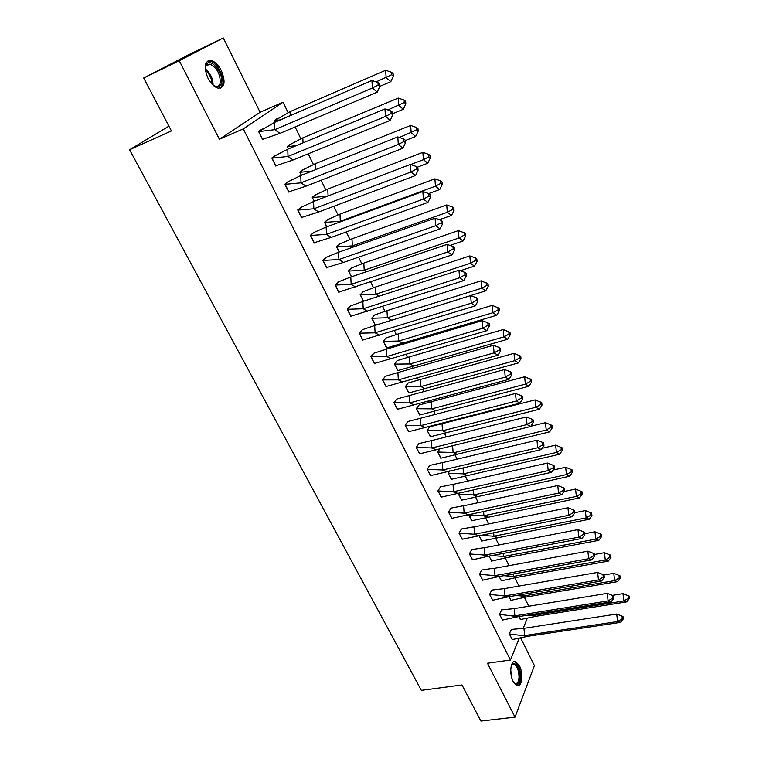 <?xml version="1.0" encoding="UTF-8"?>
<svg xmlns="http://www.w3.org/2000/svg" width="759" height="759" viewBox="0 0 759 759"><rect width="100%" height="100%" fill="white"/><g stroke="black" fill="none" stroke-linecap="round" stroke-linejoin="round"><path stroke-width="1.14" d="M513.226 681.629C508.881 673.622 510.75 659.315 515.731 661.668L519.441 665.757C523.71 673.66 521.945 687.967 516.888 685.662L513.226 681.629M207.947 78.149C203.421 66.707 204.484 60.805 211.116 60.454C214.949 61.593 218.355 64.97 221.334 70.596C225.821 81.963 224.73 87.816 218.07 88.167C214.313 87.067 210.936 83.727 207.947 78.149M519.118 638.509L510.446 660.017L487.468 663.252L515.029 717.132L480.902 721.05L461.984 684.969L421.33 690.358L129.58 149.751L171.439 130.928L143.688 77.997L189.067 54.572L223.279 37.95L179.238 60.748L219.408 139.267L243.288 128.907L283.041 102.218L288.041 112.474M143.688 77.997L179.238 60.748M515.029 717.132L534.412 665.652L520.788 638.167M219.408 139.267L260.119 112.275L223.279 37.95M260.119 112.275L283.041 102.218M295.109 126.962L300.801 138.641M308.201 153.83L313.363 164.399M321.095 180.272L325.734 189.778M333.789 206.306L337.916 214.778M346.284 231.941L349.927 239.408M358.599 257.187L361.758 263.667M370.715 282.044L373.409 287.576M382.659 306.532L384.898 311.143M394.414 330.658L396.226 334.368M400.942 344.055L401.293 344.766M405.999 354.425L407.384 357.261M412.052 366.834L412.782 368.324M417.412 377.84L418.389 379.832M423 389.291L424.101 391.54M428.664 400.904L429.233 402.08M433.797 411.435L435.249 414.414M444.442 433.275L446.235 436.956M454.945 454.802L457.07 459.176M464.413 474.223L467.753 481.073M474.669 495.266L478.284 502.676M484.792 516.025L488.663 523.966M494.773 536.499L498.9 544.962M504.621 556.708L508.995 565.664M514.336 576.631L518.947 586.081M523.928 596.299L528.767 606.223M168.934 126.155L129.58 149.751M510.446 660.017L243.288 128.907M527.182 618.519L523.236 628.319M278.183 118.195L274.369 120.491L275.185 122.133M262.548 129.002L258.553 131.421L262.652 139.647L263.392 139.125M290.896 144.087L287.196 146.506L288.382 148.925M275.707 155.453L271.817 158.005L275.849 166.098L276.504 165.604M303.429 169.589L299.824 172.132L301.38 175.301M288.657 181.496L284.872 184.181L288.847 192.15L289.426 191.676M315.763 194.712L312.253 197.378L314.179 201.268M301.408 207.141L297.727 209.949L301.646 217.795L302.167 217.34M327.926 219.455L324.51 222.245L326.778 226.846M313.97 232.396L310.393 235.328L314.245 243.06L314.719 242.614M339.909 243.848L336.579 246.741L339.178 252.026M326.351 257.273L322.86 260.318L326.655 267.936L327.091 267.5M351.711 267.88L348.466 270.887L351.398 276.826M338.533 281.779L335.146 284.938L338.884 292.443L339.282 292.016M363.343 291.56L360.193 294.672L363.438 301.266M350.544 305.924L347.243 309.188L350.924 316.579L351.294 316.161M374.813 314.9L371.739 318.116L375.259 325.26L375.591 324.861M362.375 329.71L359.159 333.078L362.793 340.364L363.134 339.956M386.113 337.907L383.124 341.227L386.9 347.878M374.035 353.144L370.904 356.626L374.481 363.798L374.794 363.39M397.251 360.591L394.348 364.007L398.058 370.563M385.525 376.246L382.479 379.823L386.303 386.492M408.238 382.953L405.41 386.464L409.054 392.925M396.843 399.006L393.883 402.678L397.64 409.253M419.072 405.012L416.321 408.598L419.898 414.974M408.01 421.454L405.126 425.211L408.807 431.691M429.755 426.748L427.08 430.429L430.59 436.71M419.006 443.569L416.207 447.43L419.831 453.816M439.632 448.759L437.687 451.966L441.14 458.151M429.86 465.381L427.137 469.328L430.695 475.618M449.451 470.941L448.142 473.199L451.548 479.299M440.552 486.889L437.905 490.912L441.406 497.117M459.214 492.771L458.464 494.137L461.804 500.162M451.102 508.094L448.522 512.202L451.966 518.312M468.92 514.27L471.937 520.731M461.5 529.004L458.996 533.188L462.383 539.222M478.787 535.38L481.918 541.034M471.756 549.63L469.328 553.89L472.658 559.838M488.995 556.11L491.775 561.062M481.88 569.981L479.517 574.316L482.79 580.17M499.061 576.546L501.509 580.825M491.86 590.047L489.564 594.458L492.79 600.236M508.995 596.707L511.101 600.322M501.708 609.847L499.479 614.325L502.657 620.027M518.795 616.593L520.579 619.562M511.424 629.382L509.251 633.926L512.382 639.543M279.986 133.366L274.767 129.666L258.8 131.592L262.642 139.305L279.986 133.366L377.27 92.143L372.365 88.016L274.767 129.666L274.578 122.389L258.667 131.649M262.424 129.087L261.105 129.656M371.929 80.482L377.973 82.551L378.124 85.065L372.365 88.016L371.929 80.482L274.578 122.389M378.124 85.065L379.756 86.45L377.27 92.143M379.756 86.45L379.604 83.945L377.973 82.551M280.469 119.856L274.616 120.662L290.08 111.63L290.204 115.662M278.069 118.271L276.769 118.831M379.747 86.393L390.828 81.678L386.122 77.598L385.657 70.283L290.08 111.63M275.308 122.076L274.483 120.719M390.828 81.678L393.285 76.099L393.124 73.67L391.559 72.295L391.72 74.733L376.084 81.906M391.559 72.295L385.657 70.283M391.72 74.733L393.285 76.099M205.31 70.16L205.528 66.337L206.467 64.24C210.955 57.267 224.171 74.192 221.505 83.272C219.949 87.835 216.789 88.129 212.036 84.135M213.687 85.501L215.575 86.279C217.966 86.735 219.512 85.634 220.205 82.987C220.423 74.126 217.017 67.836 210.006 64.098L206.287 65.369L205.272 68.025M220.233 88.243L222.662 84.505C224.778 77.02 216.846 62.238 210.006 61.09L207.273 61.213M511.272 665.709L512.771 663.651C516.974 663.176 519.403 667.711 520.067 677.237C519.365 684.058 517.268 685.851 513.767 682.616M513.966 682.853L515.019 683.498C517.372 683.963 518.72 681.829 519.042 677.066C518.843 670.491 517.202 666.231 514.109 664.277L512.278 664.495L511.395 665.425M517.382 685.794C519.422 684.96 520.551 682.275 520.778 677.74C520.532 669.59 518.492 664.305 514.659 661.895L513.815 661.725M293.107 159.978L287.993 156.458L272.054 158.166L275.849 165.756L293.107 159.978L390.23 120.396L385.439 116.469L287.993 156.458L287.784 149.172L275.583 155.538L271.921 158.223M275.583 155.538L274.549 155.965M384.974 108.926L390.98 111.004L391.141 113.518L385.439 116.469L384.974 108.926L287.784 149.172M391.141 113.518L392.735 114.837L390.23 120.396M392.735 114.837L392.574 112.323L390.98 111.004M306.019 186.183L301.019 182.834L285.109 184.333L288.837 191.809L306.019 186.183L402.982 148.185L398.304 144.457L301.019 182.834L300.773 175.538L288.534 181.572L284.976 184.39M288.534 181.572L287.68 181.913M397.811 136.905L403.779 138.992L403.949 141.506L398.304 144.457L397.811 136.905L300.773 175.538M403.949 141.506L405.505 142.758L402.982 148.185M405.505 142.758L405.334 140.244L403.779 138.992M318.733 211.979L313.846 208.801L297.964 210.101L301.636 217.453L318.733 211.979L415.524 175.528L410.961 171.98L313.846 208.801L313.571 201.505L301.295 207.216L297.832 210.148M301.295 207.216L300.564 207.492M410.439 164.428L416.368 166.525L416.549 169.039L410.961 171.98L410.439 164.428L313.571 201.505M416.549 169.039L418.067 170.234L415.524 175.528M418.067 170.234L417.886 167.72L416.368 166.525M331.256 237.377L326.474 234.37L310.621 235.47L314.235 242.719L331.256 237.377L427.867 202.435L423.408 199.076L326.474 234.37L326.171 227.064L313.856 232.472L310.488 235.518M313.856 232.472L313.22 232.7M422.858 191.505L428.759 193.611L428.949 196.135L423.408 199.076L422.858 191.505L326.171 227.064M428.949 196.135L430.429 197.264L427.867 202.435M430.429 197.264L430.239 194.75L428.759 193.611M343.59 262.396L338.912 259.54L323.087 260.451L326.645 267.595L343.59 262.396L440.021 228.914L435.666 225.727L338.912 259.54L338.58 252.235L326.228 257.339L322.954 260.498M326.228 257.339L325.668 257.538M435.087 218.156L440.951 220.271L441.15 222.795L435.666 225.727L435.087 218.156L338.58 252.235M441.15 222.795L442.592 223.867L440.021 228.914M442.592 223.867L442.393 221.343L440.951 220.271M296.333 145.633L287.424 146.677L290.782 144.163L302.841 137.834L303.021 142.863M290.782 144.163L289.767 144.59M392.659 113.679L403.342 109.287L398.75 105.406L398.257 98.082L302.841 137.834M288.515 148.868L287.3 146.724M403.342 109.287L405.818 103.841L405.657 101.402L404.13 100.093L404.3 102.541L387.83 109.913M404.13 100.093L398.257 98.082M404.3 102.541L405.818 103.841M311.921 171.107L300.052 172.293L303.315 169.665L315.412 163.65L315.64 169.627M303.315 169.665L302.471 169.997M405.353 140.538L415.666 136.468L411.179 132.759L410.666 125.434L315.412 163.65M301.503 175.253L299.919 172.34M415.666 136.468L418.162 131.146L417.981 128.707L416.492 127.455L416.672 129.903L399.386 137.455M416.492 127.455L410.666 125.434M416.672 129.903L418.162 131.146M327.328 196.239L312.48 197.53L315.649 194.778L327.784 189.076L328.078 195.955M315.649 194.778L314.938 195.054M417.251 167.217L427.791 163.213L423.418 159.694L422.867 152.35L327.784 189.076M314.302 201.22L312.357 197.577M427.791 163.213L430.306 158.014L430.125 155.576L428.664 154.381L428.854 156.828L423.418 159.694L410.752 164.532M428.664 154.381L422.867 152.35M428.854 156.828L430.306 158.014M326.901 226.799L324.729 222.387L327.812 219.531L339.975 214.123L340.307 221.22L324.596 222.434M327.812 219.531L327.195 219.759M428.683 193.583L439.736 189.541L435.457 186.192L434.888 178.849L339.975 214.123M439.736 189.541L442.26 184.465L442.07 182.018L440.647 180.889L440.846 183.336L435.457 186.192L340.307 221.22L340.943 221.637M440.647 180.889L434.888 178.849M440.846 183.336L442.26 184.465M339.311 251.979L336.797 246.874L339.785 243.914L351.986 238.791L352.337 245.888L336.664 246.922M339.785 243.914L339.245 244.104M439.404 219.712L451.491 215.461L447.307 212.283L446.719 204.939L351.986 238.791M451.491 215.461L454.034 210.499L453.835 208.051L452.44 206.989L452.649 209.437L447.307 212.283L352.337 245.888L353.846 246.846M452.44 206.989L446.719 204.939M452.649 209.437L454.034 210.499M355.734 287.044L351.151 284.34L335.364 285.061L338.865 292.092L451.975 254.967L447.725 251.96L351.151 284.34L350.8 277.035L338.41 281.845L335.231 285.109M338.41 281.845L337.916 282.016M447.117 244.389L452.943 246.504L453.151 249.028L447.725 251.96L447.117 244.389L350.8 277.035M453.151 249.028L454.565 250.043L451.975 254.967M454.565 250.043L454.356 247.519L452.943 246.504M351.531 276.788L348.685 271.01L351.597 267.936L363.827 263.098L364.197 270.204L348.552 271.058M351.597 267.936L351.104 268.107M449.954 245.423L463.066 240.992L458.977 237.975L458.36 230.622L363.827 263.098M463.066 240.992L465.618 236.134L465.409 233.696L464.053 232.671L464.261 235.129L458.977 237.975L364.197 270.204L366.597 271.684M464.053 232.671L458.36 230.622M464.261 235.129L465.618 236.134M367.698 311.313L363.219 308.761L347.451 309.311L350.914 316.237L463.74 280.621L459.593 277.785L363.219 308.761L362.84 301.456L350.421 305.981L347.318 309.349M458.967 270.204L464.755 272.329L464.973 274.853L459.593 277.785L458.967 270.204L362.84 301.456M464.973 274.853L466.349 275.811L463.74 280.621M466.349 275.811L466.13 273.287L464.755 272.329M363.561 301.219L360.402 294.796L363.229 291.617L375.487 287.054L375.885 294.16L360.269 294.834M460.333 270.707L474.46 266.124L470.466 263.269L469.83 255.916L375.487 287.054M474.46 266.124L477.031 261.381L476.813 258.933L475.495 257.975L475.703 260.422L470.466 263.269L375.885 294.16L379.206 296.133M475.495 257.975L469.83 255.916M475.703 260.422L477.031 261.381M379.491 335.231L375.098 332.822L359.368 333.192L362.774 340.023L475.333 305.877L471.273 303.202L375.098 332.822L374.699 325.516L362.252 329.767L359.235 333.239M470.627 295.621L476.377 297.756L476.605 300.279L471.273 303.202L470.627 295.621L374.699 325.516M476.605 300.279L477.952 301.181L475.333 305.877M477.952 301.181L477.724 298.657L476.377 297.756M379.462 324.027L375.24 324.928L371.948 318.23L374.69 314.957L386.976 310.659L387.394 317.765L371.815 318.268M485.684 290.877L488.274 286.247L488.046 283.8L481.13 280.821L481.785 288.183L485.684 290.877L390.989 320.44M481.13 280.821L386.976 310.659M486.756 282.889L486.974 285.337L481.785 288.183L387.394 317.765L391.616 320.194M486.974 285.337L488.274 286.247M391.103 358.789L386.805 356.531L371.113 356.73L374.462 363.457L486.737 330.744L482.771 328.22L386.805 356.531L386.378 349.216L373.912 353.201L370.98 356.768M482.107 320.649L487.828 322.784L488.056 325.307L482.771 328.22L482.107 320.649L386.378 349.216M488.056 325.307L489.365 326.161L486.737 330.744M489.365 326.161L489.138 323.638L487.828 322.784M496.737 315.26L499.337 310.735L499.109 308.287L492.249 305.355L492.933 312.717L496.737 315.26L386.578 347.935L383.323 341.332L385.999 337.964L398.304 333.922L398.741 341.028L383.2 341.37M492.249 305.355L398.304 333.922M497.847 307.423L498.075 309.881L492.933 312.717L398.741 341.028L402.877 343.324M498.075 309.881L499.337 310.735M402.545 382.005L398.342 379.879L382.678 379.917L385.989 386.549L497.97 355.231L494.1 352.869L398.342 379.879L397.896 372.574L385.401 376.293L382.545 379.955M493.407 345.288L499.099 347.432L499.327 349.956L494.1 352.869L493.407 345.288L397.896 372.574M499.327 349.956L500.617 350.753L497.97 355.231M500.617 350.753L500.38 348.229L499.099 347.432M507.629 339.273L510.247 334.852L510.01 332.404L503.208 329.52L503.91 336.882L507.629 339.273L397.754 370.61L394.547 364.102L397.137 360.648L409.462 356.853L409.926 363.959L394.414 364.14M503.208 329.52L409.462 356.853M508.767 331.598L509.004 334.045L503.91 336.882L409.926 363.959L413.978 366.123M509.004 334.045L510.247 334.852M413.826 404.889L409.708 402.896L394.082 402.773L397.337 409.31L509.033 379.348L505.257 377.128L409.708 402.896L409.243 395.591L396.72 399.063L393.949 402.811M504.545 369.557L510.2 371.701L510.437 374.225L505.257 377.128L504.545 369.557L409.243 395.591M510.437 374.225L511.689 374.974L509.033 379.348M511.689 374.974L511.452 372.451L510.2 371.701M518.359 362.944L520.987 358.618L520.74 356.17L514.004 353.333L514.725 360.686L518.359 362.944L408.769 392.972L405.6 386.559L408.124 383.01L420.467 379.462L420.951 386.568L405.477 386.587M514.004 353.333L420.467 379.462M519.535 355.411L519.773 357.859L514.725 360.686L420.951 386.568L424.917 388.589M519.773 357.859L520.987 358.618M424.936 427.44L420.913 425.581L405.315 425.306L408.532 431.738L519.934 403.105L516.234 401.027L420.913 425.581L420.268 418.304L407.877 421.501L405.192 425.334M515.503 393.456L521.129 395.6L521.376 398.124L516.234 401.027L515.503 393.456L420.42 418.285M521.376 398.124L522.6 398.826L519.934 403.105M522.6 398.826L522.353 396.302L521.129 395.6M528.938 386.255L531.566 382.033L531.319 379.585L524.64 376.787L525.38 384.139L528.938 386.255L419.623 415.021L416.511 408.693L418.959 405.059L431.321 401.748L431.824 408.854L416.378 408.721M524.64 376.787L431.321 401.748M530.133 378.874L530.389 381.322L525.38 384.139L431.824 408.854L435.704 410.752M530.389 381.322L531.566 382.033M435.894 449.67L431.956 447.933L416.397 447.506L419.566 453.854L530.664 426.501L527.059 424.566L431.956 447.933L431.046 440.685L418.883 443.617L416.264 447.544M526.31 416.995L531.898 419.148L532.144 421.672L527.059 424.566L526.31 416.995L431.444 440.637M532.144 421.672L533.349 422.327L530.664 426.501M533.349 422.327L533.093 419.803L531.898 419.148M539.355 409.234L541.992 405.107L541.736 402.659L535.123 399.898L535.873 407.251L539.355 409.234L430.334 436.757L427.26 430.514L429.641 426.795L442.023 423.721L442.544 430.818L427.137 430.552M535.123 399.898L442.023 423.721M540.588 401.985L540.844 404.433L535.873 407.251L442.326 430.827M446.339 432.602L442.791 430.941M540.844 404.433L541.992 405.107M446.7 471.586L442.839 469.973L427.317 469.404L430.438 475.656L541.243 449.556L537.714 447.753L442.839 469.973L442.307 462.686L441.672 462.743L429.736 465.428L427.184 469.432M536.945 440.192L542.505 442.345L542.761 444.869L537.714 447.753L536.945 440.192L442.307 462.686M542.761 444.869L543.928 445.476L541.243 449.556M543.928 445.476L543.672 442.952L542.505 442.345M439.897 448.692L437.867 452.041L453.114 452.487L452.582 445.59M549.62 431.88L552.277 427.839L552.011 425.391L545.455 422.678L546.224 430.03L549.62 431.88L440.77 458.227M545.455 422.678L530.826 426.254M440.894 458.189L437.734 452.07M550.882 424.765L551.148 427.222L546.224 430.03L453.711 452.753L452.592 452.487M456.833 454.148L453.711 452.753M551.148 427.222L552.277 427.839M457.345 493.189L453.569 491.699L438.085 490.978L441.159 497.154L551.66 472.269L548.216 470.599L453.569 491.699L453.019 484.413L452.155 484.489L440.429 486.927L437.952 491.016M547.429 463.047L552.95 465.201L553.216 467.724L548.216 470.599L547.429 463.047L453.019 484.413M553.216 467.724L554.364 468.284L551.66 472.269M554.364 468.284L554.098 465.76L552.95 465.201M449.698 470.884L448.322 473.265L463.531 473.853L463.047 467.772M559.744 454.195L562.4 450.248L562.134 447.801L555.635 445.125L556.423 452.478L559.744 454.195L451.188 479.365M555.635 445.125L542.068 448.294M451.311 479.337L448.199 473.293M561.034 447.222L561.299 449.67L556.423 452.478L463.531 473.853L464.47 474.252L462.715 473.844M467.174 475.4L464.47 474.252M561.299 449.67L562.4 450.248M467.848 514.488L464.147 513.122L448.702 512.268L451.738 518.35L561.926 494.65L558.567 493.113L464.147 513.122L463.578 505.836L462.497 505.911L450.979 508.132L448.569 512.297M557.761 485.561L563.254 487.714L563.52 490.238L558.567 493.113L557.761 485.561L463.578 505.836M563.52 490.238L564.639 490.75L561.926 494.65M564.639 490.75L564.364 488.236L563.254 487.714M459.451 492.724L458.635 494.204L473.806 494.925L473.379 489.631M569.715 476.197L572.39 472.335L572.115 469.897L565.664 467.259L566.47 474.603L569.715 476.197L461.463 500.219M565.664 467.259L553.169 470.039M461.586 500.19L458.512 494.232M571.034 469.356L571.309 471.804L566.47 474.603L473.806 494.925L475.068 495.428L472.705 494.906M477.373 496.358L475.068 495.428M571.309 471.804L572.39 472.335M478.198 535.503L474.584 534.241L459.167 533.254L462.165 539.251L572.049 516.708L568.757 515.295L474.584 534.241L473.995 526.964L472.686 527.04L461.377 529.042L459.043 533.273M567.941 507.743L573.396 509.906L573.671 512.429L568.757 515.295L567.941 507.743L473.995 526.964M573.671 512.429L574.762 512.904L572.049 516.708M574.762 512.904L574.487 510.39L573.396 509.906M469.147 514.222L468.806 514.858L483.948 515.712L483.568 511.177M579.553 497.885L582.229 494.109L581.954 491.671L575.559 489.071L576.375 496.405L579.553 497.885L471.595 520.788M575.559 489.071L564.117 491.5M471.719 520.769L468.683 514.887M580.901 491.168L581.176 493.616L576.375 496.405L483.948 515.712L485.504 516.3L482.563 515.674M487.439 517.031L485.504 516.3M581.176 493.616L582.229 494.109M488.407 556.214L484.868 555.066L469.498 553.947L472.449 559.867L488.407 556.214L582.02 538.444L578.813 537.154L484.868 555.066L484.261 547.799L482.752 547.865L471.633 549.668L469.366 553.975M577.969 529.611L583.396 531.774L583.68 534.298L578.813 537.154L577.969 529.611L484.261 547.799M583.68 534.298L584.743 534.725L582.02 538.444M584.743 534.725L584.468 532.22L583.396 531.774M479.337 535.275L493.948 536.215L493.616 532.41M589.25 519.26L591.935 515.579L591.65 513.141L585.312 510.579L586.147 517.913L589.25 519.26L481.595 541.082M585.312 510.579L574.743 512.714M590.625 512.676L590.9 515.124L586.147 517.913L493.948 536.215L495.788 536.86L492.306 536.158M497.373 537.419L495.788 536.86M478.91 535.361L481.718 541.063M590.9 515.124L591.935 515.579M498.483 576.65L495.01 575.607L479.679 574.364L482.591 580.199L498.483 576.65L591.849 559.876L588.709 558.709L495.01 575.607L494.394 568.349L492.667 568.396L481.756 570.009L479.546 574.383M593.547 555.844L594.582 556.243L594.297 553.738L587.855 551.167L593.253 553.339L593.547 555.844L588.709 558.709L587.855 551.167L494.394 568.349M594.582 556.243L591.849 559.876M594.297 553.738L593.253 553.339M491.671 555.597L503.815 556.432L503.54 553.349M598.813 540.351L601.498 536.746L601.213 534.308L594.923 531.784L595.777 539.108L598.813 540.351L507.164 557.542L491.462 561.11M594.923 531.784L584.639 533.757M600.208 533.881L600.492 536.328L595.777 539.108L503.815 556.432L505.921 557.134L501.917 556.356M507.164 557.542L505.921 557.134M489.119 556.081L491.585 561.081M600.492 536.328L601.498 536.746M508.416 596.802L505.02 595.872L489.726 594.496L492.6 600.255L508.416 596.802L601.545 580.996L598.481 579.942L505.02 595.872L504.384 588.614L491.737 590.075L489.593 594.525M603.263 577.096L604.287 577.447L603.993 574.942L597.608 572.419L602.969 574.582L603.263 577.096L598.481 579.942L597.608 572.419L504.384 588.614M604.287 577.447L601.545 580.996M603.993 574.942L602.969 574.582M503.824 575.692L513.549 576.394L513.321 573.984M594.382 554.516L604.411 552.694L610.644 555.18L604.411 552.694L605.274 560.009L608.234 561.138L516.832 577.4L501.196 580.863M609.657 554.801L609.951 557.239L605.274 560.009L513.549 576.394L515.911 577.115L511.405 576.28M516.832 577.4L515.911 577.115M499.185 576.517L501.319 580.844M608.234 561.138L610.938 557.618L610.644 555.18M609.951 557.239L610.938 557.618M518.217 616.688L499.631 614.363L502.467 620.046L518.217 616.688L611.099 601.83L608.101 600.891L514.887 615.853L514.232 608.604L501.585 609.875L499.507 614.382M612.855 598.045L613.841 598.358L613.547 595.853L607.219 593.367L612.551 595.53L612.855 598.045L608.101 600.891L607.219 593.367L514.232 608.604M613.841 598.358L611.099 601.83M613.547 595.853L612.551 595.53M515.845 595.54L523.15 596.081L522.989 594.335M603.993 574.999L613.756 573.311L619.942 575.768L613.756 573.311L614.638 580.626L617.532 581.641L526.366 596.982L510.798 600.36M618.983 575.417L619.278 577.855L614.638 580.626L523.15 596.081L525.759 596.811L520.778 595.948M526.366 596.982L525.759 596.811M509.118 596.688L510.921 600.341M617.532 581.641L620.236 578.206L619.942 575.768M619.278 577.855L620.236 578.206M527.885 636.298L509.412 633.964L512.211 639.571L527.885 636.298L620.52 622.361L617.589 621.536L524.63 635.568L523.957 628.329L511.3 629.41L509.28 633.983M622.304 618.689L623.272 618.974L622.968 616.479L616.697 614.022L622 616.194L622.304 618.689L617.589 621.536L616.697 614.022L523.957 628.329M623.272 618.974L620.52 622.361M622.968 616.479L622 616.194M527.771 615.16L532.628 615.511L532.524 614.401M612.466 595.36L622.978 593.652L629.116 596.071L622.978 593.652L623.87 600.957L626.706 601.868L535.778 616.317L520.276 619.6M628.177 595.758L628.471 598.196L623.87 600.957L532.628 615.511L535.474 616.242L530.029 615.34M518.919 616.574L520.399 619.581M626.706 601.868L629.42 598.5L629.116 596.071M628.471 598.196L629.42 598.5M205.253 68.775C210.366 73.054 212.975 78.481 213.08 85.055M212.178 84.268C211.808 78.623 209.512 73.851 205.291 69.97M510.731 670.064L511.983 678.555M206.287 65.369L206.467 64.24M205.86 66.061L210.006 64.098M512.278 664.495L512.771 663.651M511.86 664.59L514.109 664.277M421.283 425.752L420.59 425.581M432.696 448.265L431.311 447.933M443.93 470.428L441.88 469.963M455.002 492.268L452.317 491.68M465.893 513.767L462.601 513.084M476.624 534.953L472.762 534.184M487.193 555.825L482.781 554.981M497.61 576.385L492.676 575.493M507.866 596.65L502.439 595.72M517.98 616.631L512.078 615.672M521.585 635.349L527.837 636.317"/></g></svg>
